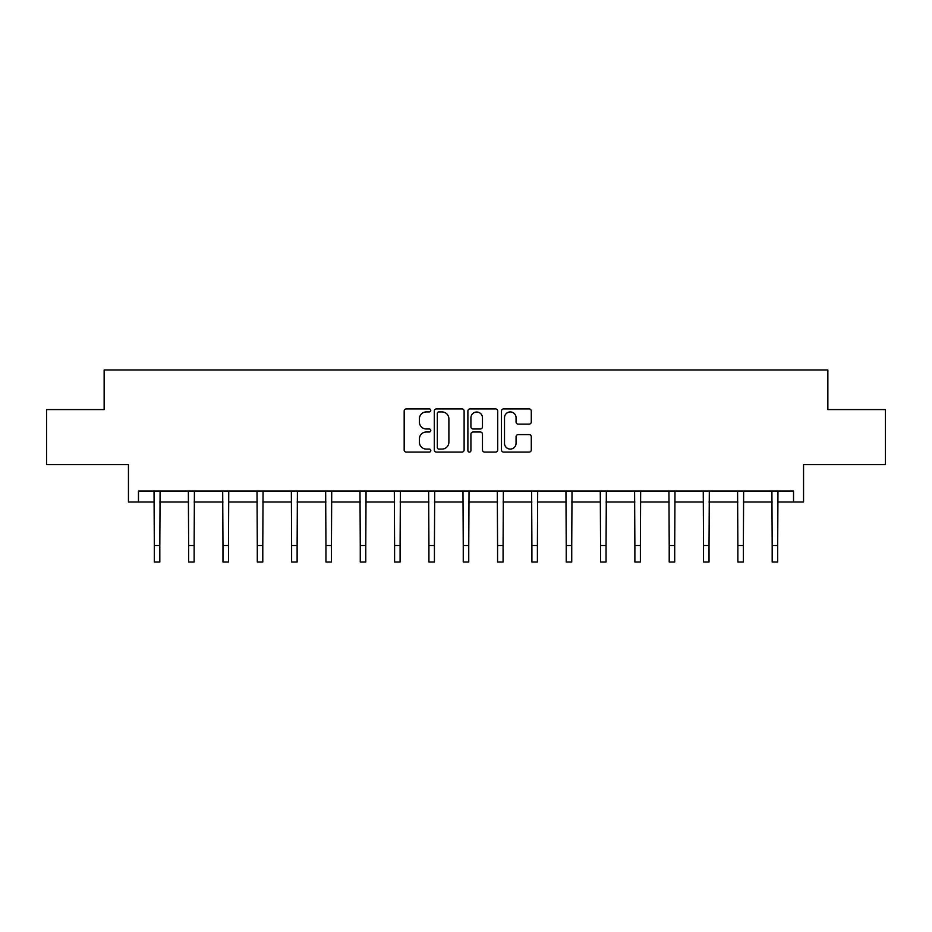 <?xml version="1.0" encoding="UTF-8"?>
<svg xmlns="http://www.w3.org/2000/svg" width="932" height="932" viewBox="0 0 932 932"><rect width="100%" height="100%" fill="white"/><g stroke="black" fill="none" stroke-linecap="round" stroke-linejoin="round"><path stroke-width="1.4" d="M430.794 410.406A1.515 1.515 0 0 0 429.279 408.903L406.329 408.903A2.155 2.155 0 0 0 404.173 411.059L404.173 449.935A2.155 2.155 0 0 0 406.329 452.09L429.279 452.09A1.515 1.515 0 0 0 430.794 450.587A1.515 1.515 0 0 0 429.279 449.073L426.308 449.073A6.908 6.908 0 0 1 419.4 442.164L419.4 438.925A6.908 6.908 0 0 1 426.308 432.005L429.279 432.005A1.515 1.515 0 0 0 430.794 430.491A1.515 1.515 0 0 0 429.279 428.988L426.308 428.988A6.908 6.908 0 0 1 419.4 422.068L419.4 418.829A6.908 6.908 0 0 1 426.308 411.921L429.279 411.921A1.515 1.515 0 0 0 430.794 410.406M138.472 502.01L138.472 491.013L793.528 491.013L793.528 502.01L803.547 502.01L803.547 464.602L885.4 464.602L885.4 409.591L827.861 409.591L827.861 369.981L104.139 369.981L104.139 409.591L46.6 409.591L46.6 464.602L128.453 464.602L128.453 502.01L154.316 502.01M529.12 424.13A2.155 2.155 0 0 0 531.287 421.963L531.287 411.059A2.155 2.155 0 0 0 529.12 408.903L503.641 408.903A2.155 2.155 0 0 0 501.474 411.059L501.474 449.935A2.155 2.155 0 0 0 503.641 452.09L529.12 452.09A2.155 2.155 0 0 0 531.287 449.935L531.287 436.758A2.155 2.155 0 0 0 529.12 434.603L518.215 434.603A2.155 2.155 0 0 0 516.06 436.758L516.06 443.294A5.778 5.778 0 0 1 510.282 449.073A5.778 5.778 0 0 1 504.503 443.294L504.503 417.699A5.778 5.778 0 0 1 510.282 411.921A5.778 5.778 0 0 1 516.06 417.699L516.06 421.963A2.155 2.155 0 0 0 518.215 424.13L529.12 424.13M464.113 411.059A2.155 2.155 0 0 0 461.946 408.903L436.467 408.903A2.155 2.155 0 0 0 434.3 411.059L434.3 449.935A2.155 2.155 0 0 0 436.467 452.09L461.946 452.09A2.155 2.155 0 0 0 464.113 449.935L464.113 411.059M470.054 408.903L495.533 408.903A2.155 2.155 0 0 1 497.7 411.059L497.7 449.935A2.155 2.155 0 0 1 495.533 452.09L484.628 452.09A2.155 2.155 0 0 1 482.473 449.935L482.473 434.172A2.155 2.155 0 0 0 480.306 432.005L473.072 432.005A2.155 2.155 0 0 0 470.916 434.172L470.916 450.587A1.515 1.515 0 0 1 469.402 452.09A1.515 1.515 0 0 1 467.887 450.587L467.887 411.059A2.155 2.155 0 0 1 470.054 408.903M159.815 502.01L188.637 502.01M194.136 502.01L222.969 502.01M228.468 502.01L257.29 502.01M262.789 502.01L291.611 502.01M297.122 502.01L325.944 502.01M331.442 502.01L360.265 502.01M365.775 502.01L394.597 502.01M400.096 502.01L428.918 502.01M434.428 502.01L463.251 502.01M468.749 502.01L497.572 502.01M503.082 502.01L531.904 502.01M537.403 502.01L566.225 502.01M571.735 502.01L600.558 502.01M606.056 502.01L634.878 502.01M640.389 502.01L669.211 502.01M674.71 502.01L703.532 502.01M709.031 502.01L737.864 502.01M743.363 502.01L772.185 502.01M777.684 502.01L793.528 502.01M438.844 411.921A1.515 1.515 0 0 0 437.329 413.435L437.329 447.558A1.515 1.515 0 0 0 438.844 449.073L441.966 449.073A6.908 6.908 0 0 0 448.886 442.164L448.886 418.829A6.908 6.908 0 0 0 441.966 411.921L438.844 411.921M482.473 417.804A5.778 5.778 0 0 0 476.695 412.026A5.778 5.778 0 0 0 470.916 417.804L470.916 426.821A2.155 2.155 0 0 0 473.072 428.988L480.306 428.988A2.155 2.155 0 0 0 482.473 426.821L482.473 417.804M154.036 491.013L154.316 545.511L159.815 545.511L160.094 491.013M154.316 545.511L154.316 562.019L159.815 562.019L159.815 545.511M188.357 491.013L188.637 545.511L194.136 545.511L194.415 491.013M188.637 545.511L188.637 562.019L194.136 562.019L194.136 545.511M222.69 491.013L222.969 545.511L228.468 545.511L228.748 491.013M222.969 545.511L222.969 562.019L228.468 562.019L228.468 545.511M257.011 491.013L257.29 545.511L262.789 545.511L263.069 491.013M257.29 545.511L257.29 562.019L262.789 562.019L262.789 545.511M291.343 491.013L291.611 545.511L297.122 545.511L297.401 491.013M291.611 545.511L291.611 562.019L297.122 562.019L297.122 545.511M325.664 491.013L325.944 545.511L331.442 545.511L331.722 491.013M325.944 545.511L325.944 562.019L331.442 562.019L331.442 545.511M359.985 491.013L360.265 545.511L365.775 545.511L366.055 491.013M360.265 545.511L360.265 562.019L365.775 562.019L365.775 545.511M394.318 491.013L394.597 545.511L400.096 545.511L400.376 491.013M394.597 545.511L394.597 562.019L400.096 562.019L400.096 545.511M428.638 491.013L428.918 545.511L434.428 545.511L434.708 491.013M428.918 545.511L428.918 562.019L434.428 562.019L434.428 545.511M462.971 491.013L463.251 545.511L468.749 545.511L469.029 491.013M463.251 545.511L463.251 562.019L468.749 562.019L468.749 545.511M497.292 491.013L497.572 545.511L503.082 545.511L503.362 491.013M497.572 545.511L497.572 562.019L503.082 562.019L503.082 545.511M531.624 491.013L531.904 545.511L537.403 545.511L537.682 491.013M531.904 545.511L531.904 562.019L537.403 562.019L537.403 545.511M565.945 491.013L566.225 545.511L571.735 545.511L572.015 491.013M566.225 545.511L566.225 562.019L571.735 562.019L571.735 545.511M600.278 491.013L600.558 545.511L606.056 545.511L606.336 491.013M600.558 545.511L600.558 562.019L606.056 562.019L606.056 545.511M634.599 491.013L634.878 545.511L640.389 545.511L640.657 491.013M634.878 545.511L634.878 562.019L640.389 562.019L640.389 545.511M668.931 491.013L669.211 545.511L674.71 545.511L674.989 491.013M669.211 545.511L669.211 562.019L674.71 562.019L674.71 545.511M703.252 491.013L703.532 545.511L709.031 545.511L709.31 491.013M703.532 545.511L703.532 562.019L709.031 562.019L709.031 545.511M737.585 491.013L737.864 545.511L743.363 545.511L743.643 491.013M737.864 545.511L737.864 562.019L743.363 562.019L743.363 545.511M771.906 491.013L772.185 545.511L777.684 545.511L777.964 491.013M772.185 545.511L772.185 562.019L777.684 562.019L777.684 545.511"/></g></svg>
